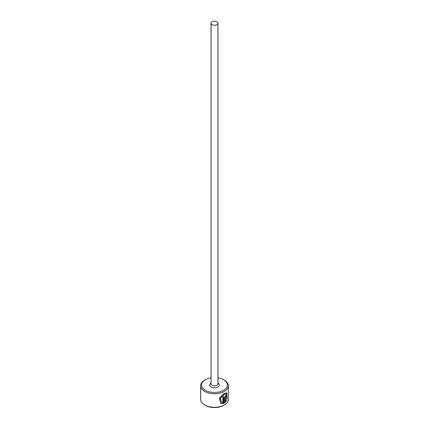 <?xml version="1.0" encoding="UTF-8"?>
<svg xmlns="http://www.w3.org/2000/svg" width="429" height="429" viewBox="0 0 429 429"><rect width="100%" height="100%" fill="white"/><g stroke="black" fill="none" stroke-linecap="round" stroke-linejoin="round"><path stroke-width="0.64" d="M221.471 402.386L220.174 398.15L223.906 394.176L226.378 393.956L224.233 394.364L220.501 398.337L221.471 402.386L222.844 402.734L222.844 397.05A13.846 7.995 0 0 0 223.788 396.6L223.788 403.544L220.678 403.335L219.38 398.23L224.233 393.372L226.812 392.798L227.005 399.243L226.587 399.002L226.378 393.956M220.522 403.239L223.788 403.544M225.45 401.249L226.131 400.15L226.592 400.413L224.657 403.051L224.657 397.597L225.815 395.281L226.528 395.071L226.791 395.844A13.846 7.995 180 0 1 226.163 396.476L225.815 396.273L225.45 397.061L225.45 401.249L225.123 401.061L225.123 396.868L225.488 396.085L225.836 396.283M226.163 396.476L225.815 396.273M205.362 390.293A12.924 7.459 0 0 0 223.638 390.293A12.924 7.459 0 0 0 223.638 379.745L224.292 380.121A13.846 7.995 180 0 1 228.346 385.773A13.846 7.995 180 0 1 219.798 393.157A13.846 7.995 180 0 1 204.708 391.425A13.846 7.995 180 0 1 200.654 385.773A13.846 7.995 180 0 1 204.708 380.121L205.362 379.745A12.924 7.459 0 0 0 205.362 390.293M224.292 404.987L223.638 405.367A12.924 7.459 180 0 1 205.362 405.367L204.708 404.987A13.846 7.995 0 0 0 224.292 404.987A13.846 7.995 0 0 0 228.346 399.335L228.346 385.773M212.055 24.71A3.459 2 0 0 0 215.825 25.145A3.459 2 0 0 0 217.959 23.295A3.459 2 0 0 0 216.945 21.884A3.459 2 0 0 0 213.175 21.45A3.459 2 0 0 0 211.041 23.295A3.459 2 0 0 0 212.055 24.71M200.654 385.773L200.654 399.335A13.846 7.995 0 0 0 204.708 404.987L205.362 405.367M224.292 380.121L223.638 379.745A12.924 7.459 0 0 0 217.959 377.831M211.041 377.831A12.924 7.459 0 0 0 205.362 379.745M224.329 402.863L226.265 400.225L225.804 399.957M226.265 400.225L226.592 400.413M225.97 396.16A13.846 7.995 0 0 0 226.464 395.656L226.791 395.844M226.678 399.056L226.748 392.83M223.466 403.357L223.466 396.766M217.959 23.295L217.959 383.885A3.459 2 180 0 1 215.825 385.735A3.459 2 180 0 1 212.055 385.301A3.459 2 180 0 1 211.041 383.885L211.041 23.295M217.959 383.059A4.848 2.799 180 0 1 217.911 387.006A4.848 2.799 180 0 1 211.073 386.996A4.848 2.799 180 0 1 211.041 383.059M225.123 396.868L225.45 397.061M225.734 396.021L226.062 396.208"/></g></svg>
